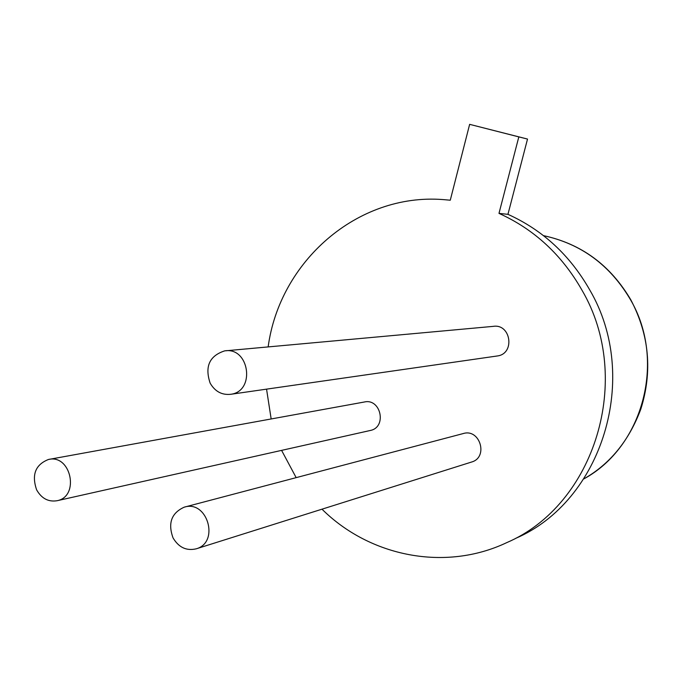<?xml version="1.0" encoding="UTF-8"?>
<svg xmlns="http://www.w3.org/2000/svg" width="682" height="682" viewBox="0 0 682 682"><rect width="100%" height="100%" fill="white"/><g stroke="black" fill="none" stroke-linecap="round" stroke-linejoin="round"><path stroke-width="1.02" d="M173.058 537.919C167.721 523.239 171.429 512.992 184.2 507.178C207.388 499.565 219.868 542.343 196.305 548.797C186.501 551.107 178.752 547.484 173.058 537.919M184.2 507.178L463.121 433.59C479.949 428.143 488.713 457.298 471.646 462.012L196.305 548.797M515.541 538.422C602.257 501.33 641.012 377.248 589.725 289.91C569.982 255.247 542.719 230.056 507.945 214.336L498.985 213.381C534.262 229.348 561.917 254.94 581.968 290.165C634.038 378.936 594.704 505.021 506.769 542.616C445.32 571.806 369.908 556.725 321.989 509.181M296.167 477.639L281.589 450.367M271.163 418.961L266.551 389.149M268.154 346.916C279.577 261.658 357.215 193.023 442.797 199.562L450.273 200.21L469.642 124.346L527.518 139.06L507.945 214.336M48.431 459.489L364.222 402.03C380.829 397.921 387.214 427.171 370.411 430.453L57.211 500.699C48.465 502.157 41.611 498.559 36.649 489.889C31.457 474.8 35.387 464.672 48.431 459.489C70.928 453.82 80.007 496.3 57.211 500.699M225.913 350.77L493.18 326.371C510.92 323.37 515.328 353.651 497.485 355.944L230.942 394.264C222 395.279 215.077 391.587 210.167 383.182C204.591 366.618 209.408 355.851 224.617 350.889C249.271 346.601 255.759 391.093 230.942 394.264M498.985 213.381L518.823 136.894L527.518 139.06M518.823 136.894L469.642 124.346M630.56 299.824C666.28 360.778 643.066 446.872 583.818 478.917C609.972 464.016 628.966 440.768 640.799 409.183C652.631 371.502 649.315 335.075 630.867 299.918C610.441 265.204 581.32 243.772 543.494 235.64C581.166 243.789 610.185 265.179 630.56 299.824"/></g></svg>
